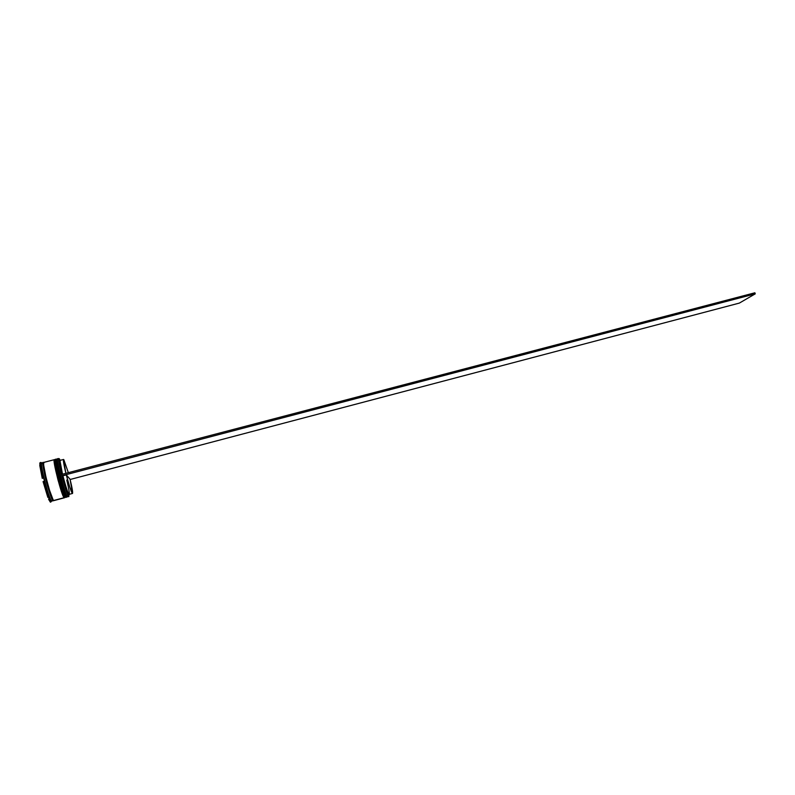 <?xml version="1.0" encoding="UTF-8"?>
<svg xmlns="http://www.w3.org/2000/svg" width="795" height="795" viewBox="0 0 795 795"><rect width="100%" height="100%" fill="white"/><g stroke="black" fill="none" stroke-linecap="round" stroke-linejoin="round"><path stroke-width="1.19" d="M67.138 496.646L66.025 496.786L66.651 497.024C64.355 495.613 54.766 458.347 56.872 459.023L57.18 459.212M56.534 459.55C55.491 458.516 56.525 464.558 59.625 477.686C63.222 490.525 65.359 496.885 66.025 496.786L60.112 479.544L57.2 467.261L56.286 459.748L57.2 467.261L60.112 479.544L63.6 491.211L66.253 496.895M56.872 459.023C55.988 458.695 57.161 465.204 60.4 478.56C63.938 491.012 66.015 497.163 66.651 497.024L66.82 496.935C65.091 495.663 56.038 461.319 56.872 459.023L56.733 459.053C54.636 458.387 64.216 495.653 66.522 497.054C65.886 497.203 63.799 491.042 60.261 478.59C57.021 465.234 55.849 458.725 56.733 459.053L56.882 459.093M66.75 497.163L60.102 475.579L57.638 464.24L57.329 459.321M68.728 495.106L66.651 491.131L62 475.728L66.84 492.105L68.758 496.328L69.125 494.351L68.658 496.487L66.959 496.537C66.293 496.637 64.166 490.257 60.569 477.397C57.459 464.27 56.435 458.248 57.479 459.311C55.004 457.254 64.624 495.037 66.959 496.537L66.671 496.607M65.14 497.183L64.017 497.322L64.643 497.561C62.308 496.159 52.718 458.884 54.865 459.54L55.183 459.729M54.378 460.086L54.895 466.337L58.075 480.081L62.02 493.009L64.256 497.432M54.736 459.57C52.589 458.914 62.169 496.199 64.514 497.591C63.858 497.74 61.771 491.588 58.224 479.127C54.994 465.771 53.822 459.252 54.736 459.57L54.865 459.54C53.961 459.212 55.123 465.731 58.363 479.087C61.901 491.548 63.998 497.7 64.643 497.561L58.065 476.116L55.61 464.767L55.322 459.838M54.517 460.066C53.474 459.083 54.497 465.164 57.608 478.302C61.205 491.091 63.332 497.432 64.017 497.322L58.075 480.081L54.895 466.337L54.279 460.275M66.512 497.064L64.951 497.074C64.276 497.183 62.149 490.823 58.552 478.014C55.441 464.886 54.418 458.814 55.461 459.828C52.987 457.89 62.586 495.593 64.951 497.074L64.663 497.143M43.556 462.799L43.606 462.859C42.652 462.63 43.745 469.07 46.895 482.187C50.393 494.361 52.5 500.373 53.205 500.204L52.957 500.611C52.072 500.651 49.678 493.546 45.752 479.286C42.85 466.039 42.115 460.543 43.556 462.799L42.94 463.227L43.139 466.486L45.752 479.286L43.119 466.436L42.93 463.157L43.556 462.799M59.347 458.785L60.172 460.325L59.009 458.616L59.108 462.203L61.672 474.426L58.84 459.401L59.347 458.785M58.88 458.506L57.677 458.814C55.59 458.139 65.17 495.394 67.456 496.805L68.658 496.487C66.402 495.066 56.813 457.821 58.88 458.506L58.671 459.311C58.333 463.694 65.856 492.344 68.31 496L68.758 496.328L68.41 495.832C66.78 492.602 64.643 485.904 62 475.728L62.149 475.887C64.614 485.357 66.601 491.598 68.122 494.609L68.847 494.51M53.464 500.313L53.205 500.204C52.5 500.373 50.393 494.361 46.895 482.187C43.745 469.07 42.652 462.63 43.616 462.859C41.31 462.76 47.879 492.324 53.066 500.284L52.967 500.681C50.383 499.34 40.803 461.955 43.188 462.561L41.847 462.909C39.432 462.312 49.012 499.707 51.625 501.039L52.967 500.681L50.353 495.007L52.4 499.856L53.454 500.313L51.685 501.089M43.407 465.254L43.785 466.148L43.407 465.254M51.983 497.352L52.102 498.326L51.983 497.352M57.369 459.301C55.322 458.645 64.713 495.146 66.959 496.537L68.887 496.597M55.372 459.818C53.275 459.172 62.666 495.692 64.951 497.074L66.114 497.163C63.809 495.762 54.219 458.496 56.336 459.162L55.67 459.331C53.543 458.665 63.123 495.941 65.448 497.342L66.353 497.272M44.212 462.561L43.675 462.611L43.675 465.194L45.971 477.219L49.509 490.207L53.086 499.737L53.911 500.602L64.345 497.809L53.911 500.602M50.413 502.211L48.604 499.29L50.413 502.211L51.625 501.039L53.235 500.78M39.75 463.584L41.37 462.63L40.694 463.346L41.231 463.366L41.261 465.174L39.75 463.584L40.058 462.68L39.75 463.584L41.449 463.604L41.261 465.174L39.77 464.787L42.264 478.401L39.859 465.89L39.77 464.787L40.714 464.538L43.218 478.153L40.714 464.538L39.75 463.584M49.717 498.177L48.783 498.425L49.181 499.131L48.783 498.425L49.717 498.177M63.55 459.46L65.886 473.313C63.848 464.817 63.063 460.206 63.55 459.46L60.221 460.325C59.705 461.07 60.47 465.701 62.507 474.208L60.032 461.05L60.48 460.494M59.665 460.037L59.188 460.613L61.781 474.396L59.436 463.227L59.665 460.037M63.809 459.629L68.33 472.677L63.809 459.629M47.849 497.402L43.059 481.591L47.849 497.402L48.803 497.153L44.013 481.343L43.059 481.591L44.013 481.343L48.803 497.153L48.952 496.169L50.075 499.031L48.604 499.29L49.548 499.031L51.109 501.854L48.952 496.169L48.803 497.153L47.849 497.402M42.264 478.401L43.496 477.288L44.689 482.108L43.496 477.288L42.264 478.401M50.353 495.007L45.742 479.276L50.353 494.967M43.864 462.382C41.489 461.776 51.069 499.161 53.643 500.502L64.107 497.7C61.762 496.309 52.172 459.023 54.328 459.679L43.864 462.382M64.445 497.74L62.07 493.307L58.045 480.11L54.805 466.089L54.438 459.689M54.428 460.057C52.321 459.421 61.712 495.951 64.017 497.322M66.442 497.203L64.097 492.771L59.585 477.676L56.594 464.21L56.445 459.172M56.435 459.54C54.368 458.894 63.759 495.404 66.025 496.786M51.625 501.039L51.278 500.621C48.575 497.253 40.863 467.927 41.559 463.654L42.195 463.088M65.448 497.342C62.875 495.623 52.699 454.919 55.978 459.52M67.456 496.805C64.922 495.076 54.746 454.392 57.985 459.003M51.337 495.673L51.635 497.253L51.337 495.673M51.178 495.643L51.019 494.788L51.178 495.643M66.77 480.071C69.314 490.724 69.94 495.305 68.638 493.814C67.187 490.913 65.27 484.91 62.904 475.798L62.149 475.887L62.904 475.798C65.886 487.116 67.973 493.298 69.155 494.351L72.484 493.466C71.341 492.403 69.274 486.222 66.283 474.903L62.904 475.798L66.283 474.903L70.049 479.206C72.156 487.842 72.961 492.602 72.494 493.457M70.049 479.206L72.554 493.407L69.801 487.236L66.283 474.903L70.049 479.206M61.662 474.426L62 475.728L755.25 293.852L61.98 475.708L61.662 474.426L754.882 292.789L61.662 474.426M70.119 479.494L739.35 303.094L755.25 293.852L754.882 292.789L755.25 293.852L739.35 303.094L70.119 479.494M54.865 459.54C53.98 461.816 63.053 496.229 64.812 497.471L64.753 497.7M40.058 462.68L41.002 462.442M59.188 460.613L60.032 461.05M50.751 501.426L51.278 500.621M68.638 493.814L68.122 494.609"/></g></svg>
